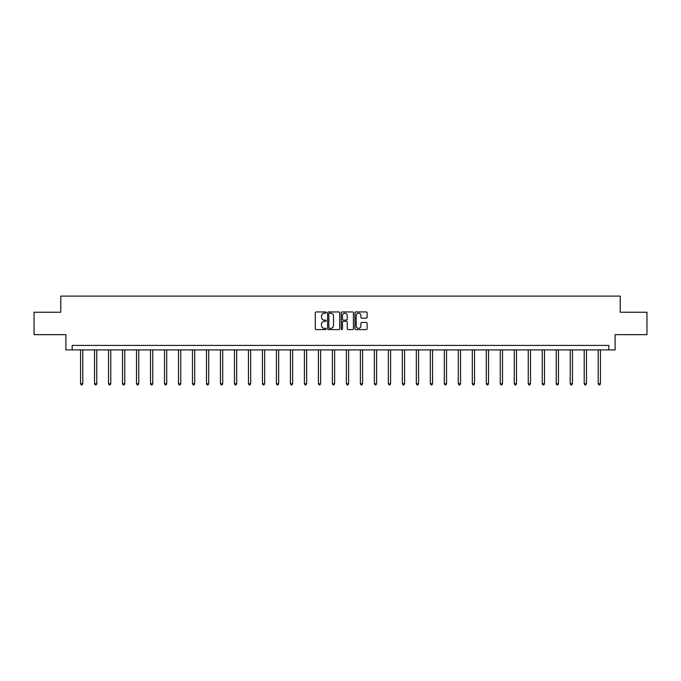 <?xml version="1.0" encoding="UTF-8"?>
<svg xmlns="http://www.w3.org/2000/svg" width="681" height="681" viewBox="0 0 681 681"><rect width="100%" height="100%" fill="white"/><g stroke="black" fill="none" stroke-linecap="round" stroke-linejoin="round"><path stroke-width="1.02" d="M326.148 312.57A0.613 0.613 0 0 0 325.535 311.958L316.18 311.958A0.877 0.877 0 0 0 315.303 312.834L315.303 328.685A0.877 0.877 0 0 0 316.18 329.561L325.535 329.561A0.613 0.613 0 0 0 326.148 328.949A0.613 0.613 0 0 0 325.535 328.327L324.326 328.327A2.818 2.818 0 0 1 321.509 325.518L321.509 324.19A2.818 2.818 0 0 1 324.326 321.381L325.535 321.381A0.613 0.613 0 0 0 326.148 320.76A0.613 0.613 0 0 0 325.535 320.147L324.326 320.147A2.818 2.818 0 0 1 321.509 317.329L321.509 316.01A2.818 2.818 0 0 1 324.326 313.192L325.535 313.192A0.613 0.613 0 0 0 326.148 312.57M366.225 318.163A0.877 0.877 0 0 0 367.11 317.286L367.11 312.834A0.877 0.877 0 0 0 366.225 311.958L355.84 311.958A0.877 0.877 0 0 0 354.963 312.834L354.963 328.685A0.877 0.877 0 0 0 355.84 329.561L366.225 329.561A0.877 0.877 0 0 0 367.11 328.685L367.11 323.313A0.877 0.877 0 0 0 366.225 322.436L361.781 322.436A0.877 0.877 0 0 0 360.904 323.313L360.904 325.978A2.358 2.358 0 0 1 358.546 328.327A2.358 2.358 0 0 1 356.189 325.978L356.189 315.541A2.358 2.358 0 0 1 358.546 313.192A2.358 2.358 0 0 1 360.904 315.541L360.904 317.286A0.877 0.877 0 0 0 361.781 318.163L366.225 318.163M608.831 349.906L615.113 349.906L615.113 334.66L646.95 334.66L646.95 312.238L620.221 312.238L620.221 296.099L60.779 296.099L60.779 312.238L34.05 312.238L34.05 334.66L65.887 334.66L65.887 349.906L608.831 349.906L608.831 345.42L72.169 345.42L72.169 349.906M339.734 312.834A0.877 0.877 0 0 0 338.849 311.958L328.463 311.958A0.877 0.877 0 0 0 327.578 312.834L327.578 328.685A0.877 0.877 0 0 0 328.463 329.561L338.849 329.561A0.877 0.877 0 0 0 339.734 328.685L339.734 312.834M342.151 311.958L352.537 311.958A0.877 0.877 0 0 1 353.422 312.834L353.422 328.685A0.877 0.877 0 0 1 352.537 329.561L348.093 329.561A0.877 0.877 0 0 1 347.216 328.685L347.216 322.258A0.877 0.877 0 0 0 346.331 321.381L343.386 321.381A0.877 0.877 0 0 0 342.5 322.258L342.5 328.949A0.613 0.613 0 0 1 341.888 329.561A0.613 0.613 0 0 1 341.266 328.949L341.266 312.834A0.877 0.877 0 0 1 342.151 311.958M329.434 313.192A0.613 0.613 0 0 0 328.812 313.805L328.812 327.714A0.613 0.613 0 0 0 329.434 328.327L330.711 328.327A2.818 2.818 0 0 0 333.52 325.518L333.52 316.01A2.818 2.818 0 0 0 330.711 313.192L329.434 313.192M347.216 315.592A2.358 2.358 0 0 0 344.858 313.234A2.358 2.358 0 0 0 342.5 315.592L342.5 319.261A0.877 0.877 0 0 0 343.386 320.147L346.331 320.147A0.877 0.877 0 0 0 347.216 319.261L347.216 315.592M80.554 349.906L80.554 383.735L82.793 383.735L82.793 349.906M82.793 383.735L82.12 384.901L81.226 384.901L80.554 383.735M94.54 349.906L94.54 383.735L96.787 383.735L96.787 349.906M96.787 383.735L96.115 384.901L95.212 384.901L94.54 383.735M108.534 349.906L108.534 383.735L110.773 383.735L110.773 349.906M110.773 383.735L110.101 384.901L109.207 384.901L108.534 383.735M122.52 349.906L122.52 383.735L124.768 383.735L124.768 349.906M124.768 383.735L124.095 384.901L123.193 384.901L122.52 383.735M136.515 349.906L136.515 383.735L138.754 383.735L138.754 349.906M138.754 383.735L138.081 384.901L137.187 384.901L136.515 383.735M150.501 349.906L150.501 383.735L152.748 383.735L152.748 349.906M152.748 383.735L152.076 384.901L151.173 384.901L150.501 383.735M164.496 349.906L164.496 383.735L166.734 383.735L166.734 349.906M166.734 383.735L166.062 384.901L165.168 384.901L164.496 383.735M178.49 349.906L178.49 383.735L180.729 383.735L180.729 349.906M180.729 383.735L180.056 384.901L179.163 384.901L178.49 383.735M192.476 349.906L192.476 383.735L194.715 383.735L194.715 349.906M194.715 383.735L194.042 384.901L193.149 384.901L192.476 383.735M206.471 349.906L206.471 383.735L208.709 383.735L208.709 349.906M208.709 383.735L208.037 384.901L207.143 384.901L206.471 383.735M220.457 349.906L220.457 383.735L222.704 383.735L222.704 349.906M222.704 383.735L222.032 384.901L221.129 384.901L220.457 383.735M234.451 349.906L234.451 383.735L236.69 383.735L236.69 349.906M236.69 383.735L236.018 384.901L235.124 384.901L234.451 383.735M248.437 349.906L248.437 383.735L250.685 383.735L250.685 349.906M250.685 383.735L250.012 384.901L249.11 384.901L248.437 383.735M262.432 349.906L262.432 383.735L264.671 383.735L264.671 349.906M264.671 383.735L263.998 384.901L263.104 384.901L262.432 383.735M276.418 349.906L276.418 383.735L278.665 383.735L278.665 349.906M278.665 383.735L277.993 384.901L277.09 384.901L276.418 383.735M290.412 349.906L290.412 383.735L292.651 383.735L292.651 349.906M292.651 383.735L291.979 384.901L291.085 384.901L290.412 383.735M304.398 349.906L304.398 383.735L306.646 383.735L306.646 349.906M306.646 383.735L305.973 384.901L305.071 384.901L304.398 383.735M318.393 349.906L318.393 383.735L320.632 383.735L320.632 349.906M320.632 383.735L319.959 384.901L319.066 384.901L318.393 383.735M332.388 349.906L332.388 383.735L334.626 383.735L334.626 349.906M334.626 383.735L333.954 384.901L333.06 384.901L332.388 383.735M346.374 349.906L346.374 383.735L348.612 383.735L348.612 349.906M348.612 383.735L347.94 384.901L347.046 384.901L346.374 383.735M360.368 349.906L360.368 383.735L362.607 383.735L362.607 349.906M362.607 383.735L361.934 384.901L361.041 384.901L360.368 383.735M374.354 349.906L374.354 383.735L376.602 383.735L376.602 349.906M376.602 383.735L375.929 384.901L375.027 384.901L374.354 383.735M388.349 349.906L388.349 383.735L390.588 383.735L390.588 349.906M390.588 383.735L389.915 384.901L389.021 384.901L388.349 383.735M402.335 349.906L402.335 383.735L404.582 383.735L404.582 349.906M404.582 383.735L403.91 384.901L403.007 384.901L402.335 383.735M416.329 349.906L416.329 383.735L418.568 383.735L418.568 349.906M418.568 383.735L417.896 384.901L417.002 384.901L416.329 383.735M430.315 349.906L430.315 383.735L432.563 383.735L432.563 349.906M432.563 383.735L431.89 384.901L430.988 384.901L430.315 383.735M444.31 349.906L444.31 383.735L446.549 383.735L446.549 349.906M446.549 383.735L445.876 384.901L444.982 384.901L444.31 383.735M458.296 349.906L458.296 383.735L460.543 383.735L460.543 349.906M460.543 383.735L459.871 384.901L458.968 384.901L458.296 383.735M472.291 349.906L472.291 383.735L474.529 383.735L474.529 349.906M474.529 383.735L473.857 384.901L472.963 384.901L472.291 383.735M486.285 349.906L486.285 383.735L488.524 383.735L488.524 349.906M488.524 383.735L487.851 384.901L486.958 384.901L486.285 383.735M500.271 349.906L500.271 383.735L502.51 383.735L502.51 349.906M502.51 383.735L501.837 384.901L500.944 384.901L500.271 383.735M514.266 349.906L514.266 383.735L516.504 383.735L516.504 349.906M516.504 383.735L515.832 384.901L514.938 384.901L514.266 383.735M528.252 349.906L528.252 383.735L530.499 383.735L530.499 349.906M530.499 383.735L529.827 384.901L528.924 384.901L528.252 383.735M542.246 349.906L542.246 383.735L544.485 383.735L544.485 349.906M544.485 383.735L543.813 384.901L542.919 384.901L542.246 383.735M556.232 349.906L556.232 383.735L558.48 383.735L558.48 349.906M558.48 383.735L557.807 384.901L556.905 384.901L556.232 383.735M570.227 349.906L570.227 383.735L572.466 383.735L572.466 349.906M572.466 383.735L571.793 384.901L570.899 384.901L570.227 383.735M584.213 349.906L584.213 383.735L586.46 383.735L586.46 349.906M586.46 383.735L585.788 384.901L584.885 384.901L584.213 383.735M598.207 349.906L598.207 383.735L600.446 383.735L600.446 349.906M600.446 383.735L599.774 384.901L598.88 384.901L598.207 383.735"/></g></svg>
